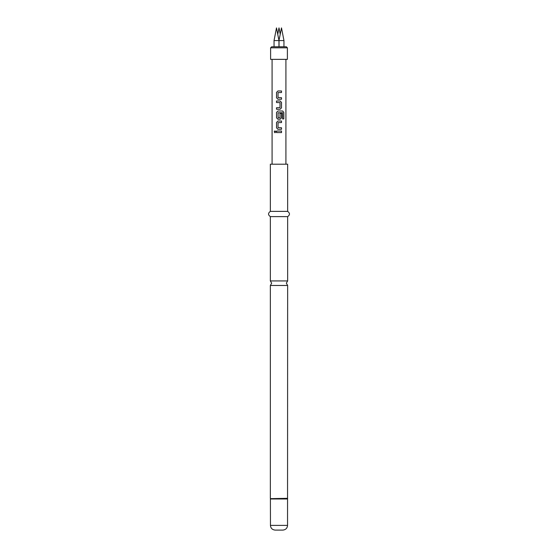 <?xml version="1.0" encoding="UTF-8"?>
<svg xmlns="http://www.w3.org/2000/svg" width="558" height="558" viewBox="0 0 558 558"><rect width="100%" height="100%" fill="white"/><g stroke="black" fill="none" stroke-linecap="round" stroke-linejoin="round"><path stroke-width="0.84" d="M274.215 131.814L274.941 130.858L275.757 131.814L274.941 132.769L274.215 131.814L274.975 130.858M287.649 280.925L270.351 280.925L271.662 283.192L270.351 285.466L287.649 285.466L286.338 283.192L287.649 280.925L287.649 216.616C290.048 214.9 290.048 213.156 287.649 211.377L287.649 164.198L270.351 164.198L270.351 211.377L287.649 211.377M276.58 92.405L277.961 90.968L281.518 90.968L281.518 92.509L278.037 92.614L278.037 97.594L281.518 97.699L281.518 99.24L277.94 99.24L276.58 97.803L276.545 92.405L277.94 90.968M281.483 97.699L281.483 99.24M276.58 109.256L276.58 107.715M276.58 102.526L276.58 100.984M276.58 112.444L277.961 111.007L282.662 111.007L283.827 112.444L283.827 118.917L282.571 118.917L282.481 112.716L278.037 112.814L278.142 117.905L280.011 117.801L280.011 113.42L281.518 113.42L281.518 117.836L280.123 119.273L277.94 119.273L276.58 117.836L276.545 112.444L277.94 111.007M281.483 113.42L281.483 117.836L280.102 119.273M276.58 122.46L277.961 121.023L281.518 121.023L281.518 122.565L278.037 122.669L278.037 127.649L281.518 127.754L281.518 129.296L277.94 129.296L276.58 127.852L276.545 122.46L277.94 121.023M281.483 127.754L281.483 129.296M276.58 132.581L276.58 131.039M283.959 40.574L281.497 27.9L278.965 40.574L276.503 27.9L274.041 40.574L278.965 40.574L278.965 46.774L286.338 46.774L287.391 47.821L270.609 47.821L271.662 46.774L279.035 46.774L279.035 40.574L283.959 40.574L283.959 46.774M270.609 47.821L270.609 59.35L287.391 59.35L287.391 47.821M270.351 280.925L270.351 216.616L287.649 216.616M287.544 525.385L270.456 525.385C270.707 528.224 272.283 529.793 275.171 530.1L282.829 530.1C285.717 529.793 287.293 528.224 287.544 525.385L287.649 285.466M279 100.984L280.123 100.984L281.518 102.428L281.518 107.82L280.123 109.256L276.545 109.256L276.545 107.715L280.011 107.61L280.011 102.63L276.545 102.526L276.545 100.984L279 100.984M279 131.039L281.518 131.039L281.518 132.581L276.545 132.581L276.545 131.039L279 131.039M277.94 129.296L276.545 127.852L276.545 122.46M277.94 119.273L276.545 117.836L276.545 112.444M277.94 99.24L276.545 97.803L276.545 92.405M274.041 40.574L274.041 46.774L271.662 46.774M281.483 131.039L281.483 132.581M274.975 132.762L274.292 131.814M281.483 121.023L281.483 122.565M282.606 111.007L283.827 112.444M283.757 112.444L283.757 118.917M280.102 100.984L281.483 102.428L281.518 107.82M281.483 107.82L280.102 109.256M281.483 90.968L281.483 92.509M270.456 525.385L270.4 498.65L287.6 498.65M270.4 498.65L287.649 498.322M270.456 498.978L287.544 498.978M280.249 34.324L279 27.9L277.751 34.324M285.919 164.198L285.919 59.35M272.081 164.198L272.081 59.35M270.351 498.322L270.351 285.466M270.351 216.616C267.952 214.9 267.952 213.156 270.351 211.377"/></g></svg>
